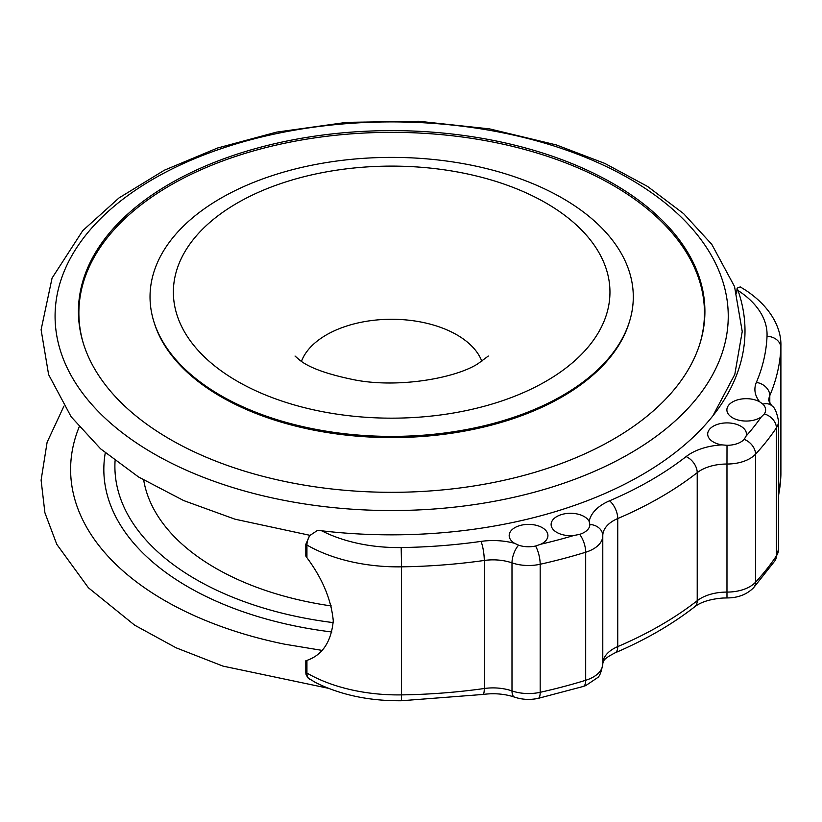 <?xml version="1.0" encoding="UTF-8"?>
<svg xmlns="http://www.w3.org/2000/svg" width="822" height="822" viewBox="0 0 822 822"><rect width="100%" height="100%" fill="white"/><g stroke="black" fill="none" stroke-linecap="round" stroke-linejoin="round"><path stroke-width="1.23" d="M699.779 344.058A312.792 180.593 0 0 0 612.842 185.238A312.792 180.593 0 0 0 247.412 152.697A312.792 180.593 0 0 0 83.556 344.058M153.817 321.484L154.259 322.902A241.185 139.247 0 0 0 391.662 437.602A241.185 139.247 0 0 0 629.066 322.902L629.508 321.484A241.627 139.504 0 0 0 562.525 198.246A241.627 139.504 0 0 0 279.809 173.237A241.627 139.504 0 0 0 153.817 321.484A241.627 139.504 0 0 0 391.662 436.4A241.627 139.504 0 0 0 629.508 321.484M613.161 183.594A313.244 180.85 180 0 1 700.005 343.349A313.244 180.85 180 0 1 391.662 492.316A313.244 180.85 180 0 1 83.33 343.349A313.244 180.85 180 0 1 246.651 151.166A313.244 180.85 180 0 1 613.161 183.594M317.446 530.437L309.658 535.625L305.805 544.37L306.935 545.017A129.157 74.566 0 0 0 312.555 548.079A129.157 74.566 0 0 0 401.537 566.841L401.187 547.555A115.316 66.582 180 0 1 321.741 530.807L317.446 530.437M518.61 545.181L514.623 543.332A19.379 11.189 180 0 1 509.178 535.564A19.379 11.189 180 0 1 521.138 525.227A19.379 11.189 180 0 1 547.925 535.564A19.379 11.189 180 0 1 540.825 544.215L535.533 546.024A19.379 11.189 180 0 1 518.61 545.181A13.84 5.795 -71 0 0 511.993 562.865A32.294 18.639 0 0 0 540.177 564.252A412.377 238.082 0 0 0 546.003 562.926A412.377 238.082 0 0 0 580.147 553.905A412.377 238.082 0 0 0 585.685 552.23A13.84 5.312 -107.1 0 0 579.613 534.372L573.818 535.502A19.379 11.189 180 0 1 551.12 524.477A19.379 11.189 180 0 1 563.08 514.14A19.379 11.189 180 0 1 589.189 521.528L589.867 524.477A19.379 11.189 180 0 1 579.613 534.372M727.008 445.298L721.963 444.877A19.379 11.189 180 0 1 707.691 434.088A19.379 11.189 180 0 1 719.651 423.751A19.379 11.189 180 0 1 746.438 434.088A19.379 11.189 180 0 1 746.15 436.009L744.157 439.38A19.379 11.189 180 0 1 727.008 445.298L726.977 464.029A32.294 18.639 0 0 0 755.552 454.155A412.377 238.082 0 0 0 758.459 450.959A412.377 238.082 0 0 0 774.077 431.242A412.377 238.082 0 0 0 776.379 427.882A13.84 10.542 -146.2 0 0 764.326 413.928L761.244 416.96A19.379 11.189 180 0 1 739.738 420.402A19.379 11.189 180 0 1 726.884 409.87A19.379 11.189 180 0 1 738.834 399.533A19.379 11.189 180 0 1 759.713 401.824L762.888 404.157A19.379 11.189 180 0 1 765.631 409.901A19.379 11.189 180 0 1 764.326 413.928M762.888 404.157A13.84 9.7 -46 0 1 771.704 405.749L768.745 400.684A36.898 21.31 180 0 1 769.803 395.608A389.32 224.766 0 0 0 780.859 347.84A129.157 74.566 0 0 0 780.9 345.949C781.475 328.923 771.529 307.346 745.564 290.166L740.262 286.919L737.118 288.142L738.012 290.474A353.337 204 180 0 1 744.999 330.845A353.337 204 180 0 1 321.741 530.807M309.658 535.625A13.84 7.994 120 0 0 306.935 545.017L306.935 557.696L305.805 556.032L305.805 544.37M737.118 288.142L736.646 293.033M514.623 543.332A50.738 29.294 0 0 0 480.993 541.4A13.84 2.692 -98 0 1 484.281 560.46A389.32 224.766 0 0 1 401.537 566.841L401.537 694.888A129.157 74.566 180 0 1 312.555 676.136A129.157 74.566 180 0 1 306.935 673.074L305.805 672.427L305.99 674.225L307.818 677.811L315.432 682.476C340.483 694.939 369.14 701.032 401.393 700.745L482.925 694.456A13.84 2.692 82 0 0 484.281 688.507A389.32 224.766 180 0 1 401.537 694.888L401.393 700.745M306.935 557.696C322.471 578.637 331.256 599.659 333.27 620.764C331.256 641.777 322.471 654.99 306.935 660.395L306.935 673.074A13.84 7.994 120 0 0 309.658 679.332M305.805 672.427L305.805 660.765L306.935 660.395M546.014 203.024A218.282 126.023 0 0 0 237.311 203.024A218.282 126.023 0 0 0 237.311 381.254A218.282 126.023 0 0 0 546.014 381.254A218.282 126.023 0 0 0 546.014 203.024M79.169 426.937A321.053 185.351 0 0 0 284.638 644.191L322.008 650.377M105.267 452.881A287.834 166.178 0 0 0 331.893 631.995M115.07 460.782A276.767 159.787 0 0 0 333.229 622.614M143.706 480.12A249.087 143.809 0 0 0 331.276 605.948M629.662 178.816A336.578 194.321 0 0 0 153.663 178.816A336.578 194.321 0 0 0 153.663 453.631A336.578 194.321 0 0 0 629.662 453.631A336.578 194.321 0 0 0 629.662 178.816M481.846 361.31A92.259 53.266 0 0 0 456.898 334.873A92.259 53.266 0 0 0 365.595 321.443A92.259 53.266 0 0 0 301.479 361.31M480.993 541.4A375.479 216.782 180 0 1 401.187 547.555M484.281 560.46A36.898 21.31 180 0 1 508.746 561.868A36.898 21.31 180 0 1 511.993 562.865L511.993 690.912A36.898 21.31 0 0 0 508.746 689.915A36.898 21.31 0 0 0 484.281 688.507L484.281 560.46M573.818 535.502A398.547 230.098 180 0 1 540.825 544.215M535.533 546.024A13.84 4.069 77.4 0 1 540.177 564.252L540.177 692.309A13.84 4.069 77.4 0 1 538.204 698.361C530.128 700.077 522.247 699.676 514.572 697.138A13.84 5.795 -71 0 1 511.993 690.912A32.294 18.639 180 0 0 540.177 692.309A412.377 238.082 180 0 0 546.003 690.973A412.377 238.082 180 0 0 580.147 681.962A412.377 238.082 180 0 0 585.685 680.277A13.84 5.312 -107.1 0 1 583.25 686.462L538.204 698.361M589.867 524.477A13.84 11.303 -0.3 0 1 602.783 535.687A36.898 21.31 180 0 1 602.958 533.612A36.898 21.31 180 0 1 617.743 518.548A13.84 6.72 -113.1 0 0 609.513 500.824A50.738 29.294 0 0 0 589.189 521.528M778.547 549.23A32.294 18.639 180 0 1 776.379 555.939L776.379 427.882A32.294 18.639 0 0 0 778.547 421.172L778.547 549.23L774.971 560.758A13.84 10.542 -146.2 0 0 776.379 555.939A412.377 238.082 180 0 1 774.077 559.299A412.377 238.082 180 0 1 758.459 579.007A412.377 238.082 180 0 1 755.552 582.212A13.84 9.967 42.7 0 1 753.507 587.843C746.643 594.583 737.807 597.943 726.987 597.933L726.977 592.087A36.898 21.31 0 0 0 723.298 592.179A36.898 21.31 0 0 0 697.22 600.718A380.093 219.443 180 0 1 617.743 646.606L617.743 518.548A380.093 219.443 0 0 0 697.22 472.66A13.84 9.083 -128 0 0 686.093 456.611A366.252 211.46 180 0 1 609.513 500.824M721.963 444.877A50.738 29.294 0 0 0 686.093 456.611M726.987 597.933L722.733 598.046C710.167 599.084 700.796 602.033 694.6 606.872A13.84 9.083 52 0 0 697.22 600.718L697.22 472.66A36.898 21.31 180 0 1 723.298 464.132A36.898 21.31 180 0 1 726.977 464.029L726.977 592.087A32.294 18.639 180 0 0 755.552 582.212L755.552 454.155A13.84 9.967 42.7 0 0 744.157 439.38M585.685 552.23A32.294 18.639 0 0 0 602.783 535.78L602.783 663.837A32.294 18.639 180 0 1 585.685 680.277L585.685 552.23M761.244 416.96A398.547 230.098 180 0 1 746.15 436.009M769.803 403.52L769.803 395.608A13.84 10.974 -157 0 0 756.363 382.415A50.738 29.294 0 0 0 759.713 401.824M778.547 495.327A389.32 224.766 180 0 0 780.859 475.897A13.84 11.292 2.5 0 1 780.849 476.298L780.9 474.006A129.157 74.566 180 0 1 780.859 475.897L780.859 347.84A13.84 11.292 -177.5 0 0 767.029 336.332A375.479 216.782 180 0 1 756.363 382.415M738.012 290.474A115.316 66.582 180 0 1 767.029 336.332M602.783 663.652A36.898 21.31 0 0 1 602.958 661.659A36.898 21.31 0 0 1 617.743 646.606A13.84 6.72 66.9 0 1 614.948 652.904C645.27 639.937 671.831 624.597 694.6 606.872M602.783 535.821L602.783 663.786A32.294 18.639 180 0 1 602.783 663.837C601.385 671.985 599.567 676.65 597.317 677.821L585.757 685.589L583.25 686.462M328.368 688.291L222.988 666.118L176.083 647.798L134.633 625.162L88.406 587.781L56.78 544.328L44.912 512.784L41.1 480.161L47.111 442.277L63.911 406.171M712.869 415.85L734.806 374.39L742.235 331.492L734.539 286.549L711.79 244.36L683.585 213.617L647.602 186.471L604.828 163.424L556.381 144.949L489.604 128.89L418.706 121.255L346.648 122.355L276.511 132.137L217.511 148.032L164.431 170.175L119.005 197.938L82.765 230.622L52.074 278.072L41.1 329.745L48.611 374.616L71.134 416.764L100.603 448.833L138.528 476.966L183.748 500.598L235.01 519.196L309.935 535.327M295.026 356.039L299.229 359.728C308.661 367.609 327.279 374.359 355.094 379.98C399.256 388.416 456.005 377.945 477.921 363.745L488.309 356.039M778.547 421.172C776.821 412.12 774.55 406.982 771.704 405.749M778.547 496.2L780.849 476.298M774.971 560.758L753.507 587.843M602.783 663.724L602.834 663.19C604.673 661.361 600.327 660.528 614.948 652.904M514.572 697.138L511.007 696.039C502.057 693.676 492.707 693.152 482.925 694.456M780.9 474.006L780.9 345.949"/></g></svg>
